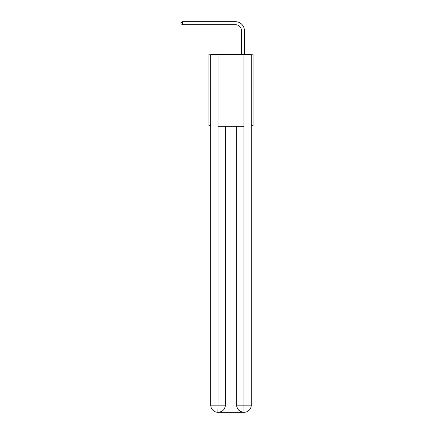 <?xml version="1.0" encoding="UTF-8"?>
<svg xmlns="http://www.w3.org/2000/svg" width="434" height="434" viewBox="0 0 434 434"><rect width="100%" height="100%" fill="white"/><g stroke="black" fill="none" stroke-linecap="round" stroke-linejoin="round"><path stroke-width="0.65" d="M210.745 83.99L208.955 83.99L208.955 54.196L253.049 54.196L253.049 125.697L251.259 125.697M208.955 83.99L208.955 125.697L210.745 125.697M253.049 83.99L251.259 83.99M241.429 54.196L241.429 30.635A5.957 5.957 0 0 0 235.472 24.678L182.502 24.678L180.951 23.783L180.951 22.595L182.502 21.7L235.472 21.7A8.935 8.935 0 0 1 244.407 30.635L244.407 54.196M217.895 412.3A7.15 7.15 0 0 1 210.745 405.15L218.074 405.15L217.895 412.3A7.15 7.15 0 0 1 210.745 405.15L210.745 54.792L218.074 54.792L218.074 126.294L243.93 126.294L243.93 54.792L218.074 54.792M243.93 54.792L251.259 54.792L251.259 405.15A7.15 7.15 0 0 1 244.109 412.3L243.81 412.3A7.15 7.15 0 0 1 236.66 405.15L236.66 126.294L236.66 405.15C237.029 409.365 239.411 411.747 243.81 412.3L218.069 412.3M225.344 126.294L225.344 405.15A7.15 7.15 0 0 1 218.194 412.3C222.615 411.839 224.996 409.452 225.344 405.15L225.344 126.294M236.66 405.15L243.93 405.15L243.989 412.3M241.429 30.635A5.957 5.957 0 0 0 235.472 24.678A5.957 5.957 0 0 1 241.429 30.635A5.957 5.957 0 0 0 235.472 24.678A5.957 5.957 0 0 1 241.429 30.635A5.957 5.957 0 0 0 235.472 24.678A5.957 5.957 0 0 1 241.429 30.635A5.957 5.957 0 0 0 235.472 24.678A5.957 5.957 0 0 1 241.429 30.635A5.957 5.957 0 0 0 235.472 24.678A5.957 5.957 0 0 1 241.429 30.635A5.957 5.957 0 0 0 235.472 24.678A5.957 5.957 0 0 1 241.429 30.635A5.957 5.957 0 0 0 235.472 24.678A5.957 5.957 0 0 1 241.429 30.635A5.957 5.957 0 0 0 235.472 24.678A5.957 5.957 0 0 1 241.429 30.635A5.957 5.957 0 0 0 235.472 24.678A5.957 5.957 0 0 1 241.429 30.635A5.957 5.957 0 0 0 235.472 24.678A5.957 5.957 0 0 1 241.429 30.635A5.957 5.957 0 0 0 235.472 24.678A5.957 5.957 0 0 1 241.429 30.635A5.957 5.957 0 0 0 235.472 24.678A5.957 5.957 0 0 1 241.429 30.635A5.957 5.957 0 0 0 235.472 24.678A5.957 5.957 0 0 1 241.429 30.635A5.957 5.957 0 0 0 235.472 24.678A5.957 5.957 0 0 1 241.429 30.635A5.957 5.957 0 0 0 235.472 24.678A5.957 5.957 0 0 1 241.429 30.635A5.957 5.957 0 0 0 235.472 24.678A5.957 5.957 0 0 1 241.429 30.635A5.957 5.957 0 0 0 235.472 24.678A5.957 5.957 0 0 1 241.429 30.635A5.957 5.957 0 0 0 235.472 24.678A5.957 5.957 0 0 1 241.429 30.635M182.502 21.7L235.472 21.7L182.502 21.7L235.472 21.7L182.502 21.7L235.472 21.7L182.502 21.7L235.472 21.7L182.502 21.7L235.472 21.7L182.502 21.7L235.472 21.7L182.502 21.7L235.472 21.7L182.502 21.7L235.472 21.7L182.502 21.7L235.472 21.7L182.502 21.7L235.472 21.7L182.502 21.7L235.472 21.7L182.502 21.7L235.472 21.7L182.502 21.7L235.472 21.7L182.502 21.7L235.472 21.7L182.502 21.7L235.472 21.7L182.502 21.7L235.472 21.7L182.502 21.7L235.472 21.7L182.502 21.7L235.472 21.7L182.502 21.7L182.502 24.678M225.344 405.15L218.074 405.15L218.074 126.294M243.93 126.294L243.93 405.15L251.259 405.15"/></g></svg>
